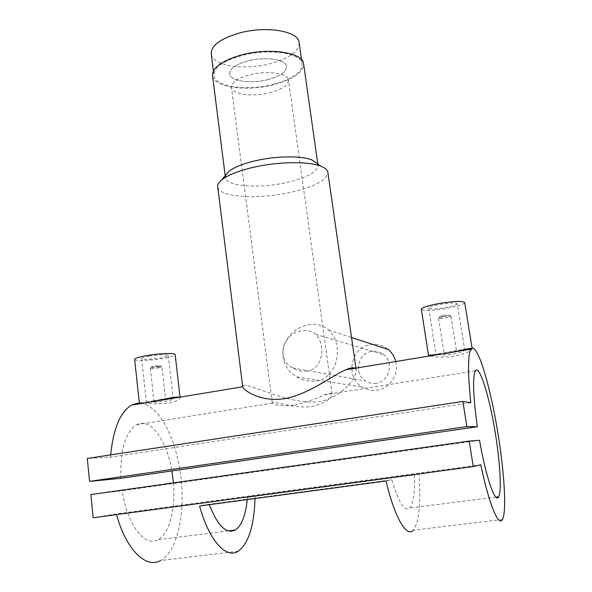<?xml version="1.0" encoding="UTF-8"?>
<svg xmlns="http://www.w3.org/2000/svg" width="592" height="592" viewBox="0 0 592 592"><rect width="100%" height="100%" fill="white"/><g stroke="black" fill="none" stroke-linecap="round" stroke-linejoin="round"><path stroke-width="0.44" stroke-dasharray="2.96 2.22" d="M267.747 79.639C280.43 76.19 286.706 71.736 286.572 66.274C285.847 59.385 265.305 56.307 248.189 60.88C235.549 64.469 229.407 68.894 229.755 74.163C230.799 81.23 251.149 83.968 267.747 79.639C280.43 76.19 286.706 71.736 286.572 66.274C285.847 59.385 265.305 56.307 248.189 60.88C235.549 64.469 229.407 68.894 229.755 74.163C230.799 81.23 251.149 83.968 267.747 79.639M269.538 92.84C282.258 89.444 288.563 85.093 288.452 79.809C287.764 73.127 267.192 70.233 250.031 74.747C237.355 78.285 231.183 82.606 231.509 87.705C232.523 94.55 252.888 97.11 269.538 92.84M211.285 54.36C213.113 65.949 244.54 70.485 269.952 63.744C288.778 58.593 298.531 51.682 299.204 43.009M272.779 84.471C292.463 79.18 302.253 72.261 302.135 63.707C301.15 53.08 269.19 48.159 242.431 55.359C222.873 60.991 213.401 67.843 214.023 75.931C215.784 86.972 247.264 91.079 272.779 84.471M443.697 316.639L450.971 316.298C450.815 316.764 449.099 317.297 445.82 317.904C441.647 318.563 439.227 318.674 438.561 318.237L443.697 316.639M449.269 351.796L456.528 351.063C456.365 351.507 454.641 352.04 451.348 352.669C447.13 353.217 444.688 353.313 444.037 352.958L449.269 351.796M443.719 315.262L448.951 314.885C449.543 315.203 448.336 315.647 445.317 316.224C441.521 316.801 439.752 316.816 440.004 316.283L443.719 315.262M457.231 303.711C456.861 304.873 452.917 306.153 445.406 307.566C435.853 309.091 430.303 309.305 428.749 308.203C429.037 307.07 432.944 305.79 440.47 304.362C450.157 302.815 455.744 302.601 457.231 303.711L464.661 349.828C463.277 349.413 457.742 350.205 448.055 352.225L435.941 354.194L437.192 354.571M437.651 354.638C441.158 355.2 446.22 355.052 452.828 354.208C459.259 352.913 463.151 351.581 464.498 350.212M464.705 302.579C463.862 304.355 457.845 306.286 446.649 308.373C432.16 310.689 423.724 311.015 421.341 309.335M471.609 348.325L472.187 348.688C471.698 351.049 465.726 353.594 454.286 356.31C443.23 357.427 435.172 357.287 430.11 355.881M158.626 367.898L161.66 366.714L153.617 367.255L150.331 368.291C151.367 368.705 154.135 368.579 158.626 367.898M165.235 399.563L162.26 400.325L153.92 400.732L157.265 400.022C161.786 399.223 164.554 398.964 165.575 399.245L161.927 366.855M157.842 366.396C159.899 366.011 160.661 365.715 160.114 365.508L151.715 366.544C151.804 367.025 153.846 366.973 157.842 366.396M154.061 400.762L146.342 401.842C148.718 402.39 155.126 402.249 165.553 401.428C170.651 400.414 173.175 399.4 173.138 398.401C170.829 397.72 164.465 398.505 154.061 400.762M149.117 356.169C144.071 357.109 141.569 357.938 141.614 358.663C144.034 359.721 150.383 359.47 160.654 357.901C165.716 356.969 168.246 356.132 168.246 355.4C165.908 354.334 159.529 354.586 149.117 356.169M134.628 359.492C134.969 361.253 151.382 360.558 163.57 358.338C170.777 357.028 174.64 355.814 175.173 354.704M179.613 397.188L180.116 397.691C180.22 399.607 176.394 401.413 168.631 403.093C156.281 405.046 139.49 402.427 139.342 402.967M316.039 380.9C338.646 378.34 343.996 343.419 328.641 330.099C323.217 325.23 316.454 323.424 308.351 324.682C296.022 327.546 287.749 334.902 283.524 346.734C281.111 359.507 285.499 369.563 296.673 376.912C302.808 380.53 309.261 381.862 316.039 380.9M395.745 361.549C399.193 374.225 389.943 388.47 377.222 390.143C371.791 390.927 366.759 389.884 362.112 386.998C344.751 377.037 350.797 347.112 370.57 344.685C377.141 343.693 383.031 345.291 388.263 349.48M376.216 383.283C372.301 383.853 368.683 383.068 365.36 380.922C353.461 373.789 357.842 353.121 371.561 351.463C376.038 350.79 380.079 351.848 383.683 354.63C394.398 362.437 389.366 381.81 376.216 383.283M307.255 371.051C302.149 371.746 297.31 370.703 292.737 367.928C274.725 358.367 283.834 332.689 301.794 330.765C307.514 329.922 312.132 331.106 315.647 334.332C325.6 343.293 323.75 369.142 307.255 371.051M225.944 174.818L225.471 177.933C226.965 186.591 259.696 188.678 286.543 182.551C307.292 177.674 317.771 171.858 317.978 165.101L317.364 163.688M217.775 187.331C219.625 197.373 258.475 199.563 290.265 192.422C314.012 186.968 326.562 180.412 327.924 172.753M212.587 76.087C214.422 87.49 246.908 91.716 273.23 84.9C292.751 79.705 302.897 72.831 303.666 64.276M355.133 368.246L356.162 369.756C357.161 375.89 343.508 397.284 318.888 401.724C284.863 404.98 243.911 379.524 242.69 386.576L242.683 386.791M293.906 405.276C281.962 406.112 274.851 405.387 272.572 403.093L272.246 402.619C272.461 400.414 294.061 409.035 312.065 406.526C325.496 402.649 332.193 398.505 332.149 394.094C331.69 392.785 329.085 393.036 324.327 394.857C316.143 398.853 306.005 402.331 293.906 405.276M502.475 519.465L413.312 530.173C419.092 522.218 420.979 503.481 418.973 473.963L255.056 496.029L255.011 498.553M480.778 464.779L116.372 513.908L116.565 514.603M238.265 551.204L160.602 560.535C177.371 551.522 185.481 513.397 180.834 476.338C176.32 439.227 159.722 406.541 141.939 403.404M110.689 454.871L110.526 457.15L87.283 458.43M470.803 402.701L110.526 457.15M247.234 499.589L247.419 497.398L414.467 474.925C415.022 492.418 413.468 503.444 409.812 507.995C404.654 512.117 398.645 502.712 391.786 479.772L209.198 504.251L209.346 504.665M479.542 440.285L122.189 490.731L90.865 494.557M120.894 478.314C120.183 449.861 125.43 431.997 136.626 424.73C150.338 417.123 166.907 440.256 171.917 470.929M173.441 482.887C175.728 508.787 169.401 533.969 157.946 539.741C144.966 547.689 126.962 524.482 122.189 490.731M93.173 517.756L116.372 513.908M255.056 496.029L247.419 497.398M209.198 504.251L199.571 505.975M386.036 481L391.786 479.772M414.467 474.925L418.973 473.963M332.149 394.094L288.452 79.809M301.565 59.696L302.135 63.707M213.394 70.959L214.023 75.931M272.246 402.619L231.509 87.705M450.971 316.298L456.528 351.063M448.951 314.885L450.675 316.128M428.749 308.203L435.941 354.194M472.083 348.044L472.187 348.688M160.114 365.508L161.66 366.714M141.614 358.663L146.342 401.842M180.049 397.121L180.116 397.691M328.641 330.099L351.544 337.544M292.737 367.928L365.36 380.922M317.823 164.006L317.978 165.101M355.933 368.113L356.162 369.756M475.309 370.821L324.327 394.857M272.572 403.093L136.626 424.73M495.948 497.139L409.812 507.995M228.157 530.891L157.946 539.741M225.189 175.713L225.471 177.933M315.647 334.332L383.683 354.63M296.673 376.912L362.112 386.998M168.246 355.4L173.138 398.401M151.715 366.544L150.449 368.106M150.331 368.291L153.92 400.732M440.004 316.283L438.739 317.985M438.561 318.237L444.037 352.958"/><path stroke-width="0.89" d="M299.204 43.009L299.086 42.173C298.02 31.028 266.119 25.634 239.486 32.997C220.009 38.754 210.611 45.873 211.285 54.36L213.394 70.959M437.192 354.571L437.651 354.638M430.11 355.881L428.482 355.341L421.341 309.335C421.748 307.625 427.683 305.679 439.146 303.496C453.931 301.136 462.448 300.803 464.69 302.505L464.705 302.579M428.482 355.341L447.034 353.357L455.418 351.707C463.906 349.495 469.301 348.362 471.609 348.325M175.173 354.704L175.151 354.527C175.025 352.78 158.523 353.409 146.017 355.703C138.343 357.139 134.547 358.397 134.628 359.492L139.342 402.967L144.796 402.93L158.723 400.636C169.504 397.757 176.468 396.61 179.613 397.188M351.544 337.544L388.263 349.48C392.008 352.669 394.494 356.687 395.745 361.549M317.364 163.688L312.132 160.032C301.913 155.666 276.634 155.844 255.848 160.661C242.957 163.673 233.892 167.329 228.667 171.613L225.944 174.818M327.924 172.753L327.82 172.065C327.302 169.815 325.06 167.891 321.101 166.293C309.12 161.216 278.788 161.483 253.85 167.218C238.391 170.814 227.587 175.114 221.445 180.123C218.463 182.684 217.242 185.089 217.775 187.331L242.69 386.576M303.666 64.276L303.548 63.462C302.542 52.503 269.545 47.404 241.906 54.849C221.711 60.665 211.936 67.74 212.587 76.087L225.189 175.713M158.723 400.636L242.683 386.791C243.046 389.728 259.303 402.234 284.264 398.749C309.387 394.279 332.6 375.084 345.987 369.756C350.486 367.795 353.535 367.292 355.133 368.246M255.011 498.553C254.131 525.844 248.551 543.397 238.265 551.204C226.307 559.285 209.124 540.866 199.571 505.975L386.036 481C394.738 517.889 406.726 537.943 413.312 530.173M116.565 514.603C126.229 550.027 146.098 568.993 160.602 560.535M141.939 403.404L136.789 403.381L131.794 405.076C120.435 411.551 113.405 428.149 110.689 454.871M480.778 464.779C489.133 504.636 498.723 527.376 502.475 519.465C507.351 510.348 503.607 462.781 495.511 419.365C487.49 375.824 476.027 341.325 470.906 349.154C467.784 354.919 467.747 372.768 470.803 402.701L462.863 401.42L87.283 458.43L89.562 481.37L120.894 478.314L477.359 426.728C473.134 395.907 472.453 377.274 475.309 370.821C479.002 364.924 487.505 390.143 493.506 422.755C499.574 455.27 502.253 490.346 498.656 496.799C495.363 504.169 485.921 477.33 479.542 440.285L469.19 441.084L90.865 494.557L93.173 517.756L473.26 466.585L480.778 464.779M209.346 504.665C217.671 525.97 226.344 534.413 235.357 529.988C241.691 525.541 245.65 515.41 247.234 499.589M171.917 470.929L173.441 482.887M462.863 401.42L466.881 426.603L89.562 481.37M466.881 426.603L477.359 426.728M469.19 441.084L473.26 466.585M464.498 350.212L464.661 349.828M299.086 42.173L301.565 59.696M464.69 302.505L472.083 348.044M175.151 354.527L180.049 397.121M312.132 160.032L321.101 166.293M303.548 63.462L317.823 164.006M327.82 172.065L355.933 368.113M470.906 349.154L455.418 351.707M439.094 354.401L345.987 369.756M144.796 402.93L131.794 405.076M498.656 496.799L495.948 497.139M235.357 529.988L228.157 530.891M228.667 171.613L221.445 180.123"/></g></svg>
